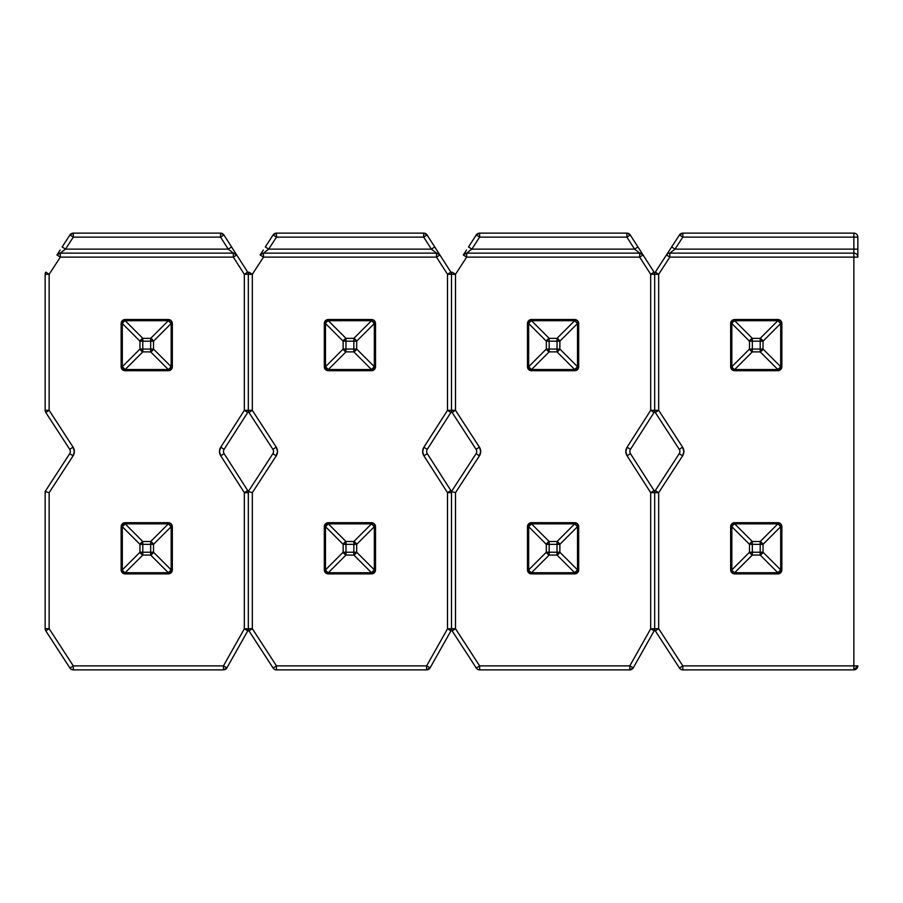 <?xml version="1.0" encoding="UTF-8"?>
<svg xmlns="http://www.w3.org/2000/svg" width="903" height="903" viewBox="0 0 903 903"><rect width="100%" height="100%" fill="white"/><g stroke="black" fill="none" stroke-linecap="round" stroke-linejoin="round"><path stroke-width="1.35" d="M655.318 490.498A3.996 3.996 0 0 0 654.675 492.677L654.675 628.691A3.996 3.996 0 0 0 655.318 630.87L679.462 668.051L655.318 630.87A3.996 3.996 0 0 1 654.675 628.691L654.675 492.677A3.996 3.996 0 0 1 655.318 490.498L679.237 453.678L682.589 455.857L658.671 492.677L658.671 628.691L682.815 665.872L853.854 665.872L853.854 257.129L669.834 257.129L658.671 274.309L658.671 410.323L682.589 447.143L683.876 451.5L682.589 455.857A8.003 8.003 0 0 0 682.589 447.143L683.876 451.5L682.589 455.857L679.237 453.678L655.318 490.498L658.671 492.677L682.589 455.857M780.689 523.864L781.863 526.686L781.863 569.883A3.996 3.996 0 0 1 777.855 573.89L781.863 569.883L780.689 572.716L777.855 573.89L734.67 573.89A3.996 3.996 0 0 1 730.662 569.883L734.67 573.89L731.836 572.716L730.662 569.883L730.662 526.686L731.836 526.686L730.662 526.686A3.996 3.996 0 0 1 734.67 522.69L777.855 522.69L777.855 523.864L780.689 526.686L780.689 569.883L780.689 526.686L763.035 544.351L763.035 552.23L780.689 569.883L781.863 569.883L780.689 572.716L777.855 573.89L777.855 572.716L760.202 555.063L752.323 555.063L734.67 572.716L777.855 572.716L734.67 572.716L734.67 573.89L731.836 572.716L730.662 569.883L731.836 569.883L749.49 552.23L749.49 544.351L731.836 526.686L731.836 569.883L731.836 526.686L733.033 525.061L734.67 523.864L752.323 541.518L760.202 541.518L777.855 523.864L734.67 523.864L777.855 523.864L777.855 522.69L780.689 523.864L781.863 526.686A3.996 3.996 0 0 0 777.855 522.69L734.67 522.69L734.67 523.864L734.67 522.69L730.662 526.686L731.836 523.864L734.67 522.69L731.836 523.864M780.689 369.541L777.855 370.715L777.855 369.541L760.202 351.888L752.323 351.888L734.67 369.541L777.855 369.541L734.67 369.541L734.67 370.715L731.836 369.541L730.662 366.708L731.836 366.708L749.49 349.055L749.49 341.176L731.836 323.511L731.836 366.708L731.836 323.511L733.033 321.886L734.67 320.689L752.323 338.343L760.202 338.343L777.855 320.689L734.67 320.689L777.855 320.689L777.855 319.515L780.689 320.689L781.863 323.511A3.996 3.996 0 0 0 777.855 319.515L780.689 320.689L781.863 323.511L780.689 323.511L763.035 341.176L763.035 349.055L780.689 366.708L780.689 323.511L781.863 323.511L781.863 366.708L780.689 369.541L777.855 370.715L781.863 366.708L781.863 323.511A3.996 3.996 0 0 0 777.855 319.515L734.67 319.515L734.67 320.689L734.67 319.515L730.662 323.511L731.836 320.689L734.67 319.515L731.836 320.689L730.662 323.511L730.662 366.708L734.67 370.715L777.855 370.715A3.996 3.996 0 0 0 781.863 366.708L780.689 366.708L781.863 366.708M731.836 369.541L730.662 366.708A3.996 3.996 0 0 0 734.67 370.715L777.855 370.715L777.855 369.541A3.996 2.314 -45 0 0 780.689 366.708L777.855 369.541L760.202 351.888L763.035 349.055L763.035 341.176L780.689 323.511A3.996 2.314 -135 0 0 777.855 320.689L780.689 323.511L780.689 366.708L763.035 349.055A3.996 2.314 135 0 1 760.202 351.888L760.202 341.176L752.323 341.176L752.323 349.055L763.035 349.055L760.202 349.055L760.202 351.888L752.323 351.888A3.996 2.314 -135 0 1 749.49 349.055L731.836 366.708L730.662 366.708L730.662 323.511A3.996 3.996 0 0 1 734.67 319.515L777.855 319.515L777.855 320.689L760.202 338.343L752.323 338.343L734.67 320.689A3.996 2.314 135 0 0 731.836 323.511L730.662 323.511L731.836 323.511L749.49 341.176A3.996 2.314 -45 0 1 752.323 338.343L752.323 341.176L760.202 341.176L760.202 338.343A3.996 2.314 45 0 1 763.035 341.176L760.202 338.343L760.202 341.176L763.035 341.176L760.202 341.176L760.202 349.055L752.323 349.055L752.323 338.343L749.49 341.176L752.323 341.176L749.49 341.176L749.49 349.055L752.323 349.055L749.49 349.055L752.323 351.888L752.323 349.055L752.323 351.888L749.49 349.055M682.589 447.143L679.237 449.322L682.589 447.143L658.671 410.323L655.318 412.502L658.671 410.323L654.675 410.323L658.671 410.323L658.671 274.309L654.675 274.309L654.675 410.323A3.996 3.996 0 0 0 655.318 412.502L679.237 449.322L655.318 412.502A3.996 3.996 0 0 1 654.675 410.323L654.675 274.309A3.996 3.996 0 0 1 655.318 272.13L666.877 254.341M669.687 250.007L679.462 234.949A3.996 3.996 0 0 1 682.815 233.132L853.854 233.132L682.815 233.132L679.462 234.949L682.815 237.128L853.854 237.128L853.854 249.126L675.026 249.126L682.815 237.128L682.815 233.132L682.815 237.128L679.462 234.949L671.674 246.948L675.026 249.126L682.815 237.128L853.854 237.128L853.854 233.132A3.996 3.996 0 0 1 857.85 237.128L857.85 252.185M857.85 256.52L857.85 237.128A3.996 3.996 0 0 0 853.854 233.132L853.854 237.128L857.85 237.128L853.854 237.128L853.854 253.122L669.834 253.122L675.026 249.126L671.674 246.948L655.318 272.13L656.3 272.762L655.318 272.13A3.996 3.996 0 0 0 654.675 274.309L658.671 274.309L656.3 272.762M853.854 669.868L682.815 669.868L853.854 669.868L857.85 665.872L853.854 665.872L857.85 665.872A3.996 3.996 0 0 1 853.854 669.868L853.854 665.872L853.854 669.868M777.855 522.69A3.996 3.996 0 0 1 781.863 526.686L781.863 569.883L780.689 569.883L777.855 572.716L777.855 573.89L734.67 573.89L734.67 572.716L752.323 555.063A3.996 2.314 -135 0 1 749.49 552.23L752.323 552.23L752.323 544.351L752.323 552.23L760.202 552.23L760.202 544.351L752.323 544.351L760.202 544.351L760.202 541.518L752.323 541.518L734.67 523.864A3.996 2.314 135 0 0 731.836 526.686L749.49 544.351A3.996 2.314 -45 0 1 752.323 541.518L752.323 544.351L752.323 541.518L749.49 544.351L752.323 544.351L749.49 544.351L749.49 552.23L731.836 569.883L730.662 569.883L730.662 526.686M780.689 526.686L781.863 526.686L780.689 526.686A3.996 2.314 -135 0 0 777.855 523.864L760.202 541.518A3.996 2.314 45 0 1 763.035 544.351L780.689 526.686M733.033 571.52L731.836 569.883A3.996 2.314 45 0 0 734.67 572.716L733.033 571.52M760.202 544.351L763.035 544.351L760.202 541.518L760.202 552.23L763.035 552.23L763.035 544.351L760.202 544.351M760.202 555.063L777.855 572.716A3.996 2.314 -45 0 0 780.689 569.883L763.035 552.23A3.996 2.314 135 0 1 760.202 555.063L763.035 552.23L760.202 552.23L760.202 555.063L760.202 552.23L749.49 552.23L752.323 555.063L752.323 552.23L752.323 555.063L760.202 555.063L763.035 552.23M733.033 368.345L731.836 366.708A3.996 2.314 45 0 0 734.67 369.541L733.033 368.345M734.67 370.715L734.67 369.541L752.323 351.888M749.49 544.351L752.323 541.518M752.323 555.063L749.49 552.23M760.202 541.518L763.035 544.351M749.49 341.176L752.323 338.343M760.202 338.343L763.035 341.176M763.035 349.055L760.202 351.888M671.471 251.858L675.026 249.126L857.85 249.126L853.854 249.126L853.854 253.122L669.834 253.122A3.996 3.996 0 0 0 666.482 254.951A3.996 3.996 0 0 1 669.834 253.122L669.834 257.129L666.482 254.951L669.834 257.129L669.834 253.122M679.237 449.322A3.996 3.996 0 0 1 679.237 453.678A3.996 3.996 0 0 0 679.237 449.322M655.318 272.13L658.671 274.309L669.834 257.129L853.854 257.129L853.854 253.122A3.996 3.996 0 0 1 857.85 257.129A3.996 3.996 0 0 0 853.854 253.122L853.854 257.129L857.85 257.129L853.854 257.129L853.854 665.872L682.815 665.872L658.671 628.691L658.671 492.677L656.3 491.142M654.675 492.677L658.671 492.677L654.675 492.677M654.675 628.691L658.671 628.691L654.675 628.691M656.3 630.238L658.671 628.691L656.3 630.238M679.462 668.051L682.815 665.872L682.815 669.868L682.815 665.872L679.462 668.051A3.996 3.996 0 0 0 682.815 669.868A3.996 3.996 0 0 1 679.462 668.051M625.824 451.5L627.088 447.188A8.003 8.003 0 0 0 627.088 455.812L650.679 492.666L650.679 628.827L654.156 630.791L633.285 667.836L654.156 630.791L650.679 628.827L650.679 492.666L627.088 455.812L625.824 451.5L627.088 447.188L650.679 410.334L650.679 274.298L639.685 257.129L466.659 257.129L455.496 274.309L455.496 410.323L479.414 447.143L480.701 451.5L479.414 455.857L455.496 492.677L455.496 628.691L479.64 665.872L629.797 665.872L650.679 628.827L629.797 665.872L633.285 667.836L629.797 665.872L629.797 669.868L479.64 669.868L629.797 669.868L633.285 667.836A3.996 3.996 0 0 1 629.797 669.868L629.797 665.872L479.64 665.872L479.64 669.868L479.64 665.872L455.496 628.691L455.496 492.677L479.414 455.857A8.003 8.003 0 0 0 479.414 447.143L480.701 451.5L479.414 455.857L476.062 453.678L479.414 455.857M559.86 349.055L557.027 351.888L549.148 351.888L549.148 349.055L546.315 349.055L547.511 350.691L549.148 351.888L549.148 341.176L546.315 341.176L549.148 341.176L549.148 338.343L546.315 341.176L546.315 349.055L528.661 366.708A3.996 2.314 45 0 0 531.495 369.541L528.661 366.708L527.487 366.708A3.996 3.996 0 0 0 531.495 370.715L531.495 369.541L549.148 351.888A3.996 2.314 -135 0 1 546.315 349.055L557.027 349.055L557.027 351.888L558.664 350.691L559.86 349.055L559.86 341.176L577.514 323.511L577.514 366.708L559.86 349.055A3.996 2.314 135 0 1 557.027 351.888L557.027 349.055L559.86 349.055L557.027 349.055L557.027 341.176L559.86 341.176L557.027 341.176L557.027 338.343A3.996 2.314 45 0 1 559.86 341.176L557.027 338.343L549.148 338.343L531.495 320.689A3.996 2.314 135 0 0 528.661 323.511L546.315 341.176A3.996 2.314 -45 0 1 549.148 338.343L549.148 341.176L557.027 341.176L549.148 341.176L549.148 349.055L557.027 349.055L557.027 338.343L574.68 320.689L577.514 323.511A3.996 2.314 -135 0 0 574.68 320.689L574.68 319.515L577.514 320.689L578.688 323.511A3.996 3.996 0 0 0 574.68 319.515L577.514 320.689L578.688 323.511L577.514 323.511L559.86 341.176L559.86 349.055L577.514 366.708L577.514 323.511L578.688 323.511L578.688 366.708L577.514 369.541L574.68 370.715L574.68 369.541L557.027 351.888L549.148 351.888L531.495 369.541L574.68 369.541L531.495 369.541L531.495 370.715L528.661 369.541L527.487 366.708L528.661 366.708L546.315 349.055L546.315 341.176L528.661 323.511L528.661 366.708L528.661 323.511L529.858 321.886L531.495 320.689L549.148 338.343L557.027 338.343L574.68 320.689L531.495 320.689L574.68 320.689L574.68 319.515L531.495 319.515L531.495 320.689L531.495 319.515L527.487 323.511L528.661 320.689L531.495 319.515L528.661 320.689L527.487 323.511L527.487 366.708L531.495 370.715L574.68 370.715L578.688 366.708L578.688 323.511A3.996 3.996 0 0 0 574.68 319.515L531.495 319.515A3.996 3.996 0 0 0 527.487 323.511L528.661 323.511L527.487 323.511L527.487 366.708L528.661 369.541M577.514 523.864L578.688 526.686A3.996 3.996 0 0 0 574.68 522.69L577.514 523.864L578.688 526.686A3.996 3.996 0 0 0 574.68 522.69L531.495 522.69L531.495 523.864L549.148 541.518L557.027 541.518L574.68 523.864L531.495 523.864L574.68 523.864L574.68 522.69L531.495 522.69L527.487 526.686L528.661 523.864L531.495 522.69L528.661 523.864M578.688 569.883L577.514 572.716L574.68 573.89L574.68 572.716L557.027 555.063L549.148 555.063L531.495 572.716L574.68 572.716L531.495 572.716L531.495 573.89L528.661 572.716L527.487 569.883L528.661 569.883L546.315 552.23L546.315 544.351L528.661 526.686L528.661 569.883L528.661 526.686L531.495 523.864L531.495 522.69A3.996 3.996 0 0 0 527.487 526.686L527.487 569.883L531.495 573.89L528.661 572.716L527.487 569.883A3.996 3.996 0 0 0 531.495 573.89L574.68 573.89L578.688 569.883L577.514 572.716L574.68 573.89A3.996 3.996 0 0 0 578.688 569.883L578.688 526.686L577.514 526.686L559.86 544.351L559.86 552.23L577.514 569.883L577.514 526.686L578.688 526.686L578.688 569.883L577.514 569.883L578.688 569.883M476.287 668.051L452.143 630.87L476.287 668.051L479.64 665.872L476.287 668.051A3.996 3.996 0 0 0 479.64 669.868A3.996 3.996 0 0 1 476.287 668.051M577.514 369.541L574.68 370.715A3.996 3.996 0 0 0 578.688 366.708L577.514 366.708L578.688 366.708M466.512 250.007L463.702 254.341M642.665 254.364L637.936 246.97L634.572 249.126L637.936 246.97L630.26 234.972L626.885 237.128L626.885 233.132A3.996 3.996 0 0 1 630.26 234.972L626.885 233.132L626.885 237.128L634.572 249.126L639.685 253.122L466.659 253.122L471.851 249.126L468.499 246.948L471.851 249.126L479.64 237.128L476.287 234.949A3.996 3.996 0 0 1 479.64 233.132L479.64 237.128L479.64 233.132L626.885 233.132L479.64 233.132L476.287 234.949L468.499 246.948L476.287 234.949L479.64 237.128L626.885 237.128L634.572 249.126L471.851 249.126L479.64 237.128L626.885 237.128L630.26 234.972L639.9 250.029M468.183 251.948L471.851 249.126L634.572 249.126L639.685 253.122A3.996 3.996 0 0 1 643.06 254.973L654.043 272.142L643.06 254.973L639.685 257.129L650.679 274.298L654.043 272.142L650.679 274.298L654.675 274.298L654.675 410.334L654.675 274.298A3.996 3.996 0 0 0 654.043 272.142A3.996 3.996 0 0 1 654.675 274.298L650.679 274.298L650.679 410.334L654.675 410.334L650.679 410.334L654.043 412.49L630.463 449.344L654.043 412.49A3.996 3.996 0 0 0 654.675 410.334A3.996 3.996 0 0 1 654.043 412.49L650.679 410.334L627.088 447.188L630.463 449.344L627.088 447.188M630.463 453.656L654.043 490.51L630.463 453.656A3.996 3.996 0 0 1 630.463 449.344A3.996 3.996 0 0 0 630.463 453.656L627.088 455.812L630.463 453.656M654.675 492.666L654.675 628.827L654.675 492.666A3.996 3.996 0 0 0 654.043 490.51L650.679 492.666L654.043 490.51A3.996 3.996 0 0 1 654.675 492.666L650.679 492.666L654.675 492.666M451.5 628.691L451.5 491.492L476.062 453.678L451.5 491.492L455.496 492.677L451.5 491.492L451.5 628.691L455.496 628.691L452.143 630.87L455.496 628.691L451.5 628.691A3.996 3.996 0 0 0 452.143 630.87A3.996 3.996 0 0 1 451.5 628.691M479.414 447.143L476.062 449.322L479.414 447.143L455.496 410.323L452.143 412.502A3.996 3.996 0 0 1 451.5 410.323L455.496 410.323L451.5 410.323L451.5 274.309L451.5 410.323A3.996 3.996 0 0 0 452.143 412.502L476.062 449.322L452.143 412.502L455.496 410.323L455.496 274.309L466.659 257.129L639.685 257.129L643.06 254.973L639.685 253.122L639.685 257.129L639.685 253.122L638.184 251.948M574.68 522.69L574.68 523.864L577.514 526.686L577.514 569.883L574.68 572.716L574.68 573.89L531.495 573.89L531.495 572.716L549.148 555.063A3.996 2.314 -135 0 1 546.315 552.23L549.148 552.23L549.148 544.351L549.148 552.23L557.027 552.23L557.027 544.351L549.148 544.351L557.027 544.351L557.027 541.518L549.148 541.518L531.495 523.864A3.996 2.314 135 0 0 528.661 526.686L527.487 526.686L528.661 526.686L546.315 544.351A3.996 2.314 -45 0 1 549.148 541.518L549.148 544.351L549.148 541.518L546.315 544.351L549.148 544.351L546.315 544.351L546.315 552.23L528.661 569.883L527.487 569.883L527.487 526.686M559.86 544.351L577.514 526.686A3.996 2.314 -135 0 0 574.68 523.864L557.027 541.518A3.996 2.314 45 0 1 559.86 544.351L557.027 541.518L557.027 544.351L559.86 544.351L557.027 544.351L557.027 552.23L559.86 552.23L559.86 544.351L557.027 541.518M529.858 571.52L528.661 569.883A3.996 2.314 45 0 0 531.495 572.716L529.858 571.52M557.027 555.063L574.68 572.716A3.996 2.314 -45 0 0 577.514 569.883L559.86 552.23A3.996 2.314 135 0 1 557.027 555.063L559.86 552.23L557.027 552.23L557.027 555.063L557.027 552.23L546.315 552.23L549.148 555.063L549.148 552.23L549.148 555.063L557.027 555.063L559.86 552.23M531.495 370.715L574.68 370.715L574.68 369.541A3.996 2.314 -45 0 0 577.514 366.708L574.68 369.541L557.027 351.888M546.315 544.351L549.148 541.518M549.148 555.063L546.315 552.23M546.315 341.176L549.148 338.343M549.148 351.888L546.315 349.055M557.027 338.343L559.86 341.176M463.307 254.951A3.996 3.996 0 0 1 466.659 253.122L466.659 257.129L466.659 253.122L463.307 254.951L466.659 257.129L463.307 254.951M639.685 253.122L466.659 253.122M452.143 272.13L455.496 274.309L452.143 272.13A3.996 3.996 0 0 0 451.5 274.309L455.496 274.309L451.5 274.309A3.996 3.996 0 0 1 452.143 272.13L453.125 272.762M654.043 412.49L653.061 411.858M650.679 628.827L654.675 628.827L650.679 628.827M476.062 449.322A3.996 3.996 0 0 1 476.062 453.678A3.996 3.996 0 0 0 476.062 449.322M654.156 630.791A3.996 3.996 0 0 0 654.675 628.827A3.996 3.996 0 0 1 654.156 630.791L653.14 630.215M452.674 491.842L455.496 492.677M422.649 451.5L423.913 447.188A8.003 8.003 0 0 0 423.913 455.812L447.504 492.666L447.504 628.827L450.981 630.791L430.11 667.836L450.981 630.791L447.504 628.827L447.504 492.666L423.913 455.812L422.649 451.5L423.913 447.188L447.504 410.334L447.504 274.298L436.51 257.129L263.484 257.129L252.321 274.309L252.321 410.323L276.239 447.143L277.526 451.5L276.239 455.857L252.321 492.677L252.321 628.691L276.465 665.872L426.622 665.872L447.504 628.827L426.622 665.872L430.11 667.836L426.622 665.872L426.622 669.868L276.465 669.868L426.622 669.868L430.11 667.836A3.996 3.996 0 0 1 426.622 669.868L426.622 665.872L276.465 665.872L276.465 669.868L276.465 665.872L252.321 628.691L252.321 492.677L276.239 455.857A8.003 8.003 0 0 0 276.239 447.143L277.526 451.5L276.239 455.857L272.887 453.678L276.239 455.857M356.685 349.055L353.852 351.888L345.973 351.888L345.973 349.055L343.14 349.055L344.336 350.691L345.973 351.888L345.973 341.176L343.14 341.176L345.973 341.176L345.973 338.343L343.14 341.176L343.14 349.055L325.486 366.708A3.996 2.314 45 0 0 328.32 369.541L325.486 366.708L324.312 366.708A3.996 3.996 0 0 0 328.32 370.715L328.32 369.541L345.973 351.888A3.996 2.314 -135 0 1 343.14 349.055L353.852 349.055L353.852 351.888L355.489 350.691L356.685 349.055L356.685 341.176L374.339 323.511L374.339 366.708L356.685 349.055A3.996 2.314 135 0 1 353.852 351.888L353.852 349.055L356.685 349.055L353.852 349.055L353.852 341.176L356.685 341.176L353.852 341.176L353.852 338.343A3.996 2.314 45 0 1 356.685 341.176L353.852 338.343L345.973 338.343L328.32 320.689A3.996 2.314 135 0 0 325.486 323.511L343.14 341.176A3.996 2.314 -45 0 1 345.973 338.343L345.973 341.176L353.852 341.176L345.973 341.176L345.973 349.055L353.852 349.055L353.852 338.343L371.505 320.689L374.339 323.511A3.996 2.314 -135 0 0 371.505 320.689L371.505 319.515L374.339 320.689L375.513 323.511A3.996 3.996 0 0 0 371.505 319.515L374.339 320.689L375.513 323.511L374.339 323.511L356.685 341.176L356.685 349.055L374.339 366.708L374.339 323.511L375.513 323.511L375.513 366.708L374.339 369.541L371.505 370.715L371.505 369.541L353.852 351.888L345.973 351.888L328.32 369.541L371.505 369.541L328.32 369.541L328.32 370.715L325.486 369.541L324.312 366.708L325.486 366.708L343.14 349.055L343.14 341.176L325.486 323.511L325.486 366.708L325.486 323.511L326.683 321.886L328.32 320.689L345.973 338.343L353.852 338.343L371.505 320.689L328.32 320.689L371.505 320.689L371.505 319.515L328.32 319.515L328.32 320.689L328.32 319.515L324.312 323.511L325.486 320.689L328.32 319.515L325.486 320.689L324.312 323.511L324.312 366.708L328.32 370.715L371.505 370.715L375.513 366.708L375.513 323.511A3.996 3.996 0 0 0 371.505 319.515L328.32 319.515A3.996 3.996 0 0 0 324.312 323.511L325.486 323.511L324.312 323.511L324.312 366.708L325.486 369.541M374.339 523.864L375.513 526.686A3.996 3.996 0 0 0 371.505 522.69L374.339 523.864L375.513 526.686A3.996 3.996 0 0 0 371.505 522.69L328.32 522.69L328.32 523.864L345.973 541.518L353.852 541.518L371.505 523.864L328.32 523.864L371.505 523.864L371.505 522.69L328.32 522.69L324.312 526.686L325.486 523.864L328.32 522.69L325.486 523.864M375.513 569.883L374.339 572.716L371.505 573.89L371.505 572.716L353.852 555.063L345.973 555.063L328.32 572.716L371.505 572.716L328.32 572.716L328.32 573.89L325.486 572.716L324.312 569.883L325.486 569.883L343.14 552.23L343.14 544.351L325.486 526.686L325.486 569.883L325.486 526.686L328.32 523.864L328.32 522.69A3.996 3.996 0 0 0 324.312 526.686L324.312 569.883L328.32 573.89L325.486 572.716L324.312 569.883A3.996 3.996 0 0 0 328.32 573.89L371.505 573.89L375.513 569.883L374.339 572.716L371.505 573.89A3.996 3.996 0 0 0 375.513 569.883L375.513 526.686L374.339 526.686L356.685 544.351L356.685 552.23L374.339 569.883L374.339 526.686L375.513 526.686L375.513 569.883L374.339 569.883L375.513 569.883M273.112 668.051L248.968 630.87L273.112 668.051L276.465 665.872L273.112 668.051A3.996 3.996 0 0 0 276.465 669.868A3.996 3.996 0 0 1 273.112 668.051M374.339 369.541L371.505 370.715A3.996 3.996 0 0 0 375.513 366.708L374.339 366.708L375.513 366.708M263.337 250.007L260.527 254.341M439.49 254.364L434.761 246.97L431.397 249.126L434.761 246.97L427.085 234.972L423.71 237.128L423.71 233.132A3.996 3.996 0 0 1 427.085 234.972L423.71 233.132L423.71 237.128L431.397 249.126L436.51 253.122L263.484 253.122L268.676 249.126L265.324 246.948L268.676 249.126L276.465 237.128L273.112 234.949A3.996 3.996 0 0 1 276.465 233.132L276.465 237.128L276.465 233.132L423.71 233.132L276.465 233.132L273.112 234.949L265.324 246.948L273.112 234.949L276.465 237.128L423.71 237.128L431.397 249.126L268.676 249.126L276.465 237.128L423.71 237.128L427.085 234.972L436.725 250.029M265.008 251.948L268.676 249.126L431.397 249.126L436.51 253.122A3.996 3.996 0 0 1 439.885 254.973L450.868 272.142L439.885 254.973L436.51 257.129L447.504 274.298L450.868 272.142L447.504 274.298L451.5 274.298L451.5 410.334L451.5 274.298A3.996 3.996 0 0 0 450.868 272.142A3.996 3.996 0 0 1 451.5 274.298L447.504 274.298L447.504 410.334L451.5 410.334L447.504 410.334L450.868 412.49L427.288 449.344L450.868 412.49A3.996 3.996 0 0 0 451.5 410.334A3.996 3.996 0 0 1 450.868 412.49L447.504 410.334L423.913 447.188L427.288 449.344L423.913 447.188M427.288 453.656L450.868 490.51L427.288 453.656A3.996 3.996 0 0 1 427.288 449.344A3.996 3.996 0 0 0 427.288 453.656L423.913 455.812L427.288 453.656M451.5 492.666L451.5 628.827L451.5 492.666A3.996 3.996 0 0 0 450.868 490.51L447.504 492.666L450.868 490.51A3.996 3.996 0 0 1 451.5 492.666L447.504 492.666L451.5 492.666M248.325 628.691L248.325 491.492L272.887 453.678L248.325 491.492L252.321 492.677L248.325 491.492L248.325 628.691L252.321 628.691L248.968 630.87L252.321 628.691L248.325 628.691A3.996 3.996 0 0 0 248.968 630.87A3.996 3.996 0 0 1 248.325 628.691M276.239 447.143L272.887 449.322L276.239 447.143L252.321 410.323L248.968 412.502A3.996 3.996 0 0 1 248.325 410.323L252.321 410.323L248.325 410.323L248.325 274.309L248.325 410.323A3.996 3.996 0 0 0 248.968 412.502L272.887 449.322L248.968 412.502L252.321 410.323L252.321 274.309L263.484 257.129L436.51 257.129L439.885 254.973L436.51 253.122L436.51 257.129L436.51 253.122L435.009 251.948M371.505 522.69L371.505 523.864L374.339 526.686L374.339 569.883L371.505 572.716L371.505 573.89L328.32 573.89L328.32 572.716L345.973 555.063A3.996 2.314 -135 0 1 343.14 552.23L345.973 552.23L345.973 544.351L345.973 552.23L353.852 552.23L353.852 544.351L345.973 544.351L353.852 544.351L353.852 541.518L345.973 541.518L328.32 523.864A3.996 2.314 135 0 0 325.486 526.686L324.312 526.686L325.486 526.686L343.14 544.351A3.996 2.314 -45 0 1 345.973 541.518L345.973 544.351L345.973 541.518L343.14 544.351L345.973 544.351L343.14 544.351L343.14 552.23L325.486 569.883L324.312 569.883L324.312 526.686M356.685 544.351L374.339 526.686A3.996 2.314 -135 0 0 371.505 523.864L353.852 541.518A3.996 2.314 45 0 1 356.685 544.351L353.852 541.518L353.852 544.351L356.685 544.351L353.852 544.351L353.852 552.23L356.685 552.23L356.685 544.351L353.852 541.518M326.683 571.52L325.486 569.883A3.996 2.314 45 0 0 328.32 572.716L326.683 571.52M353.852 555.063L371.505 572.716A3.996 2.314 -45 0 0 374.339 569.883L356.685 552.23A3.996 2.314 135 0 1 353.852 555.063L356.685 552.23L353.852 552.23L353.852 555.063L353.852 552.23L343.14 552.23L345.973 555.063L345.973 552.23L345.973 555.063L353.852 555.063L356.685 552.23M328.32 370.715L371.505 370.715L371.505 369.541A3.996 2.314 -45 0 0 374.339 366.708L371.505 369.541L353.852 351.888M343.14 544.351L345.973 541.518M345.973 555.063L343.14 552.23M343.14 341.176L345.973 338.343M345.973 351.888L343.14 349.055M353.852 338.343L356.685 341.176M260.132 254.951A3.996 3.996 0 0 1 263.484 253.122L263.484 257.129L263.484 253.122L260.132 254.951L263.484 257.129L260.132 254.951M436.51 253.122L263.484 253.122M248.968 272.13L252.321 274.309L248.968 272.13A3.996 3.996 0 0 0 248.325 274.309L252.321 274.309L248.325 274.309A3.996 3.996 0 0 1 248.968 272.13L249.95 272.762M450.868 412.49L449.886 411.858M447.504 628.827L451.5 628.827L447.504 628.827M272.887 449.322A3.996 3.996 0 0 1 272.887 453.678A3.996 3.996 0 0 0 272.887 449.322M450.981 630.791A3.996 3.996 0 0 0 451.5 628.827A3.996 3.996 0 0 1 450.981 630.791L449.965 630.215M249.499 491.842L252.321 492.677M219.474 451.5L220.738 447.188A8.003 8.003 0 0 0 220.738 455.812L244.329 492.666L244.329 628.827L247.806 630.791L226.935 667.836L247.806 630.791L244.329 628.827L244.329 492.666L220.738 455.812L219.474 451.5L220.738 447.188L244.329 410.334L244.329 274.298L233.335 257.129L60.309 257.129L49.146 274.309L49.146 410.323L73.064 447.143L74.351 451.5L73.064 455.857L49.146 492.677L49.146 628.691L73.29 665.872L223.447 665.872L244.329 628.827L223.447 665.872L226.935 667.836L223.447 665.872L223.447 669.868L73.29 669.868L223.447 669.868L226.935 667.836A3.996 3.996 0 0 1 223.447 669.868L223.447 665.872L73.29 665.872L73.29 669.868L73.29 665.872L49.146 628.691L49.146 492.677L73.064 455.857A8.003 8.003 0 0 0 73.064 447.143L74.351 451.5L73.064 455.857L69.712 453.678L73.064 455.857M153.51 349.055L150.677 351.888L142.798 351.888L142.798 349.055L139.965 349.055L141.161 350.691L142.798 351.888L142.798 341.176L139.965 341.176L142.798 341.176L142.798 338.343L139.965 341.176L139.965 349.055L122.311 366.708A3.996 2.314 45 0 0 125.145 369.541L122.311 366.708L121.137 366.708A3.996 3.996 0 0 0 125.145 370.715L125.145 369.541L142.798 351.888A3.996 2.314 -135 0 1 139.965 349.055L150.677 349.055L150.677 351.888L152.314 350.691L153.51 349.055L153.51 341.176L171.164 323.511L171.164 366.708L153.51 349.055A3.996 2.314 135 0 1 150.677 351.888L150.677 349.055L153.51 349.055L150.677 349.055L150.677 341.176L153.51 341.176L150.677 341.176L150.677 338.343A3.996 2.314 45 0 1 153.51 341.176L150.677 338.343L142.798 338.343L125.145 320.689A3.996 2.314 135 0 0 122.311 323.511L139.965 341.176A3.996 2.314 -45 0 1 142.798 338.343L142.798 341.176L150.677 341.176L142.798 341.176L142.798 349.055L150.677 349.055L150.677 338.343L168.33 320.689L171.164 323.511A3.996 2.314 -135 0 0 168.33 320.689L168.33 319.515L171.164 320.689L172.338 323.511A3.996 3.996 0 0 0 168.33 319.515L171.164 320.689L172.338 323.511L171.164 323.511L153.51 341.176L153.51 349.055L171.164 366.708L171.164 323.511L172.338 323.511L172.338 366.708L171.164 369.541L168.33 370.715L168.33 369.541L150.677 351.888L142.798 351.888L125.145 369.541L168.33 369.541L125.145 369.541L125.145 370.715L122.311 369.541L121.137 366.708L122.311 366.708L139.965 349.055L139.965 341.176L122.311 323.511L122.311 366.708L122.311 323.511L123.508 321.886L125.145 320.689L142.798 338.343L150.677 338.343L168.33 320.689L125.145 320.689L168.33 320.689L168.33 319.515L125.145 319.515L125.145 320.689L125.145 319.515L121.137 323.511L122.311 320.689L125.145 319.515L122.311 320.689L121.137 323.511L121.137 366.708L125.145 370.715L168.33 370.715L172.338 366.708L172.338 323.511A3.996 3.996 0 0 0 168.33 319.515L125.145 319.515A3.996 3.996 0 0 0 121.137 323.511L122.311 323.511L121.137 323.511L121.137 366.708L122.311 369.541M171.164 523.864L172.338 526.686A3.996 3.996 0 0 0 168.33 522.69L171.164 523.864L172.338 526.686A3.996 3.996 0 0 0 168.33 522.69L125.145 522.69L125.145 523.864L142.798 541.518L150.677 541.518L168.33 523.864L125.145 523.864L168.33 523.864L168.33 522.69L125.145 522.69L121.137 526.686L122.311 523.864L125.145 522.69L122.311 523.864M172.338 569.883L171.164 572.716L168.33 573.89L168.33 572.716L150.677 555.063L142.798 555.063L125.145 572.716L168.33 572.716L125.145 572.716L125.145 573.89L122.311 572.716L121.137 569.883L122.311 569.883L139.965 552.23L139.965 544.351L122.311 526.686L122.311 569.883L122.311 526.686L125.145 523.864L125.145 522.69A3.996 3.996 0 0 0 121.137 526.686L121.137 569.883L125.145 573.89L122.311 572.716L121.137 569.883A3.996 3.996 0 0 0 125.145 573.89L168.33 573.89L172.338 569.883L171.164 572.716L168.33 573.89A3.996 3.996 0 0 0 172.338 569.883L172.338 526.686L171.164 526.686L153.51 544.351L153.51 552.23L171.164 569.883L171.164 526.686L172.338 526.686L172.338 569.883L171.164 569.883L172.338 569.883M69.937 668.051L45.793 630.87L69.937 668.051L73.29 665.872L69.937 668.051A3.996 3.996 0 0 0 73.29 669.868A3.996 3.996 0 0 1 69.937 668.051M171.164 369.541L168.33 370.715A3.996 3.996 0 0 0 172.338 366.708L171.164 366.708L172.338 366.708M60.162 250.007L57.352 254.341M236.315 254.364L231.586 246.97L228.222 249.126L231.586 246.97L223.91 234.972L220.535 237.128L220.535 233.132A3.996 3.996 0 0 1 223.91 234.972L220.535 233.132L220.535 237.128L228.222 249.126L233.335 253.122L60.309 253.122L65.501 249.126L62.149 246.948L65.501 249.126L73.29 237.128L69.937 234.949A3.996 3.996 0 0 1 73.29 233.132L73.29 237.128L73.29 233.132L220.535 233.132L73.29 233.132L69.937 234.949L62.149 246.948L69.937 234.949L73.29 237.128L220.535 237.128L228.222 249.126L65.501 249.126L73.29 237.128L220.535 237.128L223.91 234.972L233.55 250.029M61.833 251.948L65.501 249.126L228.222 249.126L233.335 253.122A3.996 3.996 0 0 1 236.71 254.973L247.693 272.142L236.71 254.973L233.335 257.129L244.329 274.298L247.693 272.142L244.329 274.298L248.325 274.298L248.325 410.334L248.325 274.298A3.996 3.996 0 0 0 247.693 272.142A3.996 3.996 0 0 1 248.325 274.298L244.329 274.298L244.329 410.334L248.325 410.334L244.329 410.334L247.693 412.49L224.113 449.344L247.693 412.49A3.996 3.996 0 0 0 248.325 410.334A3.996 3.996 0 0 1 247.693 412.49L244.329 410.334L220.738 447.188L224.113 449.344L220.738 447.188M224.113 453.656L247.693 490.51L224.113 453.656A3.996 3.996 0 0 1 224.113 449.344A3.996 3.996 0 0 0 224.113 453.656L220.738 455.812L224.113 453.656M248.325 492.666L248.325 628.827L248.325 492.666A3.996 3.996 0 0 0 247.693 490.51L244.329 492.666L247.693 490.51A3.996 3.996 0 0 1 248.325 492.666L244.329 492.666L248.325 492.666M45.15 628.691L45.15 491.492L69.712 453.678L45.15 491.492L49.146 492.677L45.15 491.492L45.15 628.691L49.146 628.691L45.793 630.87L49.146 628.691L45.15 628.691A3.996 3.996 0 0 0 45.793 630.87A3.996 3.996 0 0 1 45.15 628.691M73.064 447.143L69.712 449.322L73.064 447.143L49.146 410.323L45.793 412.502A3.996 3.996 0 0 1 45.15 410.323L49.146 410.323L45.15 410.323L45.15 274.309L45.15 410.323A3.996 3.996 0 0 0 45.793 412.502L69.712 449.322L45.793 412.502L49.146 410.323L49.146 274.309L60.309 257.129L233.335 257.129L236.71 254.973L233.335 253.122L233.335 257.129L233.335 253.122L231.834 251.948M168.33 522.69L168.33 523.864L171.164 526.686L171.164 569.883L168.33 572.716L168.33 573.89L125.145 573.89L125.145 572.716L142.798 555.063A3.996 2.314 -135 0 1 139.965 552.23L142.798 552.23L142.798 544.351L142.798 552.23L150.677 552.23L150.677 544.351L142.798 544.351L150.677 544.351L150.677 541.518L142.798 541.518L125.145 523.864A3.996 2.314 135 0 0 122.311 526.686L121.137 526.686L122.311 526.686L139.965 544.351A3.996 2.314 -45 0 1 142.798 541.518L142.798 544.351L142.798 541.518L139.965 544.351L142.798 544.351L139.965 544.351L139.965 552.23L122.311 569.883L121.137 569.883L121.137 526.686M153.51 544.351L171.164 526.686A3.996 2.314 -135 0 0 168.33 523.864L150.677 541.518A3.996 2.314 45 0 1 153.51 544.351L150.677 541.518L150.677 544.351L153.51 544.351L150.677 544.351L150.677 552.23L153.51 552.23L153.51 544.351L150.677 541.518M123.508 571.52L122.311 569.883A3.996 2.314 45 0 0 125.145 572.716L123.508 571.52M150.677 555.063L168.33 572.716A3.996 2.314 -45 0 0 171.164 569.883L153.51 552.23A3.996 2.314 135 0 1 150.677 555.063L153.51 552.23L150.677 552.23L150.677 555.063L150.677 552.23L139.965 552.23L142.798 555.063L142.798 552.23L142.798 555.063L150.677 555.063L153.51 552.23M125.145 370.715L168.33 370.715L168.33 369.541A3.996 2.314 -45 0 0 171.164 366.708L168.33 369.541L150.677 351.888M139.965 544.351L142.798 541.518M142.798 555.063L139.965 552.23M139.965 341.176L142.798 338.343M142.798 351.888L139.965 349.055M150.677 338.343L153.51 341.176M56.957 254.951A3.996 3.996 0 0 1 60.309 253.122L60.309 257.129L60.309 253.122L56.957 254.951L60.309 257.129L56.957 254.951M233.335 253.122L60.309 253.122M45.793 272.13L49.146 274.309L45.793 272.13A3.996 3.996 0 0 0 45.15 274.309L49.146 274.309L45.15 274.309A3.996 3.996 0 0 1 45.793 272.13L46.775 272.762M247.693 412.49L246.711 411.858M244.329 628.827L248.325 628.827L244.329 628.827M69.712 449.322A3.996 3.996 0 0 1 69.712 453.678A3.996 3.996 0 0 0 69.712 449.322M247.806 630.791A3.996 3.996 0 0 0 248.325 628.827A3.996 3.996 0 0 1 247.806 630.791L246.79 630.215M46.324 491.842L49.146 492.677"/></g></svg>
